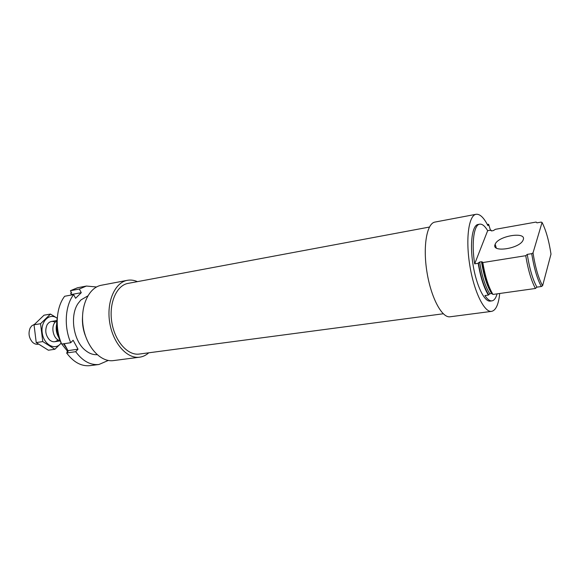 <?xml version="1.0" encoding="UTF-8"?>
<svg xmlns="http://www.w3.org/2000/svg" width="580" height="580" viewBox="0 0 580 580"><rect width="100%" height="100%" fill="white"/><g stroke="black" fill="none" stroke-linecap="round" stroke-linejoin="round"><path stroke-width="0.87" d="M491.463 230.927L490.992 230.093L487.664 230.688C484.887 225.997 482.234 223.822 479.711 224.17C473.903 224.699 471.337 243.23 474.679 263.856L478.181 263.291C480.494 277.168 483.887 287.76 488.375 295.068L484.909 295.553C487.425 299.36 489.774 301.129 491.956 300.861C493.921 300.541 495.494 298.642 496.676 295.155L497.075 293.85M479.711 224.17L478.022 224.475C472.178 225.279 469.648 243.796 473.004 264.56C476.282 285.345 484.452 302.151 490.252 301.092L491.956 300.861M478.181 263.291L479.66 262.022C481.9 276.058 485.286 286.643 489.817 293.777L488.375 295.068M479.66 262.022L481.509 261.725L482.814 262.551L525.741 255.693L527.264 254.381L531.729 253.663L533.027 252.865C535.311 267.445 538.501 278.4 542.612 285.73L551 254.083C548.926 240.635 545.947 230.093 542.061 222.459L541.162 222.096L536.928 222.85L536.116 222.053L495.4 229.31L493.377 230.594L491.615 230.905L490.825 230.543L490.992 230.093M488.563 294.538C484.053 287.317 480.653 276.732 478.377 262.784L478.377 262.784C480.653 276.732 484.046 287.325 488.556 294.553M489.817 293.777L491.651 293.516L492.964 294.43L535.434 288.477C531.338 280.894 528.104 269.961 525.741 255.693M482.814 262.551C485.134 276.464 488.512 287.093 492.964 294.43M527.264 254.381C529.569 268.815 532.788 279.741 536.921 287.151L535.434 288.477M536.921 287.151L541.336 286.527C537.24 279.096 534.035 268.141 531.729 253.663M542.612 285.73L541.336 286.527M533.027 252.865L542.061 222.459M56.717 322.277C56.361 328.157 57.268 333.833 59.435 339.307M57.326 317.507C55.731 326.7 57.123 335.414 61.502 343.657M61.727 344.049L67.476 351.161M63.546 343.781L67.026 348.921M82.519 316.789C82.092 323.589 83.136 330.158 85.666 336.494M137.409 281.648C134.038 280.154 130.681 279.719 127.346 280.321L101.435 285.23C88.725 287.383 79.917 306.537 83.23 326.779C86.384 347.043 100.717 362.5 113.462 360.593L139.613 357.193C142.97 356.729 146.022 355.264 148.763 352.799M127.346 280.321C114.876 282.424 106.321 301.89 109.707 322.552C112.926 343.244 127.114 359.078 139.613 357.193M429.425 227.055L128.049 283.395C116.551 285.309 108.699 303.231 111.802 322.219C114.76 341.228 127.803 355.808 139.323 354.054L443.265 313.773M499.721 293.48C498.575 304.457 495.864 310.423 491.593 311.373C484.286 312.7 473.918 291.501 469.749 265.082C465.486 238.67 468.741 215.303 476.093 214.288C479.885 213.832 483.814 217.58 487.867 225.526L487.918 225.606M490.462 230.195L488.686 224.46L488.034 225.584M476.093 214.288L434.971 222.075C426.829 223.256 422.769 246.195 426.931 271.918C430.983 297.656 441.982 318.188 450.087 316.781L491.593 311.373M495.095 244.463L495.161 244.289C498.06 235.712 527.466 231.108 523.087 240.098C519.905 248.697 491.108 253.003 495.095 244.463M487.664 230.688L474.679 263.856M67.469 352.075L67.091 351.56L68.092 351.422L66.62 352.974C73.595 362.282 81.374 366.509 89.958 365.646L98.926 364.494L108.272 360.455M71.456 292.668L70.644 293.175L71.63 292.987L70.412 290.718L79.337 289.029L86.406 286.049L96.541 286.977M86.406 286.049L77.524 287.745L70.412 290.718M66.62 352.974L75.683 351.697C82.643 361.079 90.393 365.349 98.926 364.494M67.091 351.56L67.976 350.632L64.133 343.693M70.76 295.133L71.376 294.531L70.644 293.175M73.631 294.596L64.663 296.264C56.108 307.161 54.672 328.164 61.676 344.063L70.745 342.715C63.749 326.692 65.134 305.544 73.631 294.596L75.596 298.279L81.28 292.683L79.337 289.029M87.754 295.945L80.859 299.99L78.025 303.543C69.491 315.933 73.544 341.359 85.521 350.479C89.276 353.51 93.148 354.902 97.121 354.67M75.683 351.697L78.017 349.204L73.109 340.235L70.745 342.715M71.376 294.531L81.28 292.683M67.976 350.632L78.017 349.204M56.637 324.278C55.658 328.933 56.361 333.319 58.739 337.437M34.459 324.336L31.733 325.851L30.174 327.983C28.123 333.152 28.877 337.879 32.437 342.149C34.155 343.802 35.996 344.505 37.961 344.244L38.41 344.179M56.833 320.87L55.492 321.878C50.264 326.482 53.483 339.844 59.986 340.612M61.132 342.983C55.666 350.936 44.044 345.238 42.289 333.312C40.245 321.429 49.517 312.395 57.188 318.253M58 339.858C55.383 342.388 52.541 342.396 49.489 339.873C45.566 335.363 44.769 330.346 47.081 324.836C49.206 321.494 51.903 320.617 55.187 322.204M57.195 318.202L50.489 314.07L40.549 323.712L42.76 341.576L54.868 349.269L61.204 343.113M50.489 314.07L44.022 315.194L34.039 324.807L40.549 323.712M54.868 349.269L48.365 350.219L36.228 342.577L34.039 324.807M42.76 341.576L36.228 342.577M481.509 261.725C483.749 275.775 487.135 286.375 491.651 293.516M482.306 261.877C484.568 275.899 487.954 286.505 492.449 293.705M488.534 224.322L487.36 224.532M488.57 224.279L487.345 224.504M495.161 244.289L496.299 247.972M54.658 341.721L60.11 340.895M51.424 321.472L56.862 320.559"/></g></svg>
